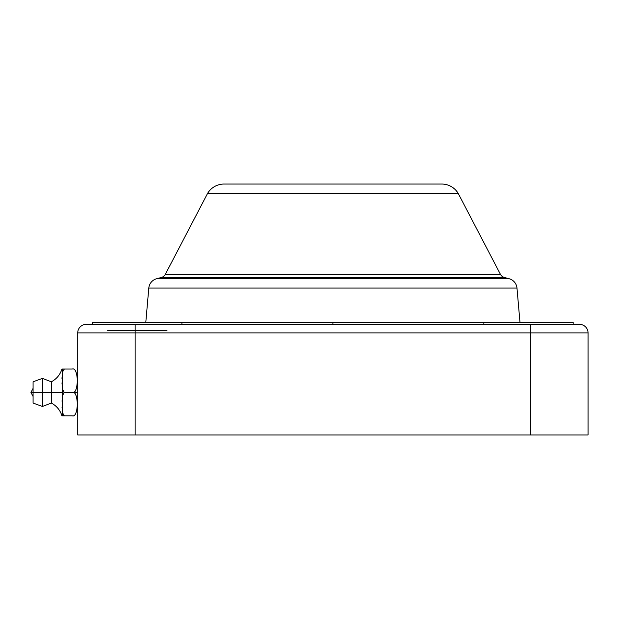 <?xml version="1.0" encoding="UTF-8"?>
<svg xmlns="http://www.w3.org/2000/svg" width="619" height="619" viewBox="0 0 619 619"><rect width="100%" height="100%" fill="white"/><g stroke="black" fill="none" stroke-linecap="round" stroke-linejoin="round"><path stroke-width="0.93" d="M530.638 434.956L588.05 434.956L530.638 434.956L530.638 332.89L588.05 332.89L588.05 434.956L588.05 332.89L135.143 332.89L135.143 434.956L530.638 434.956L530.638 332.89L135.143 332.89L135.143 434.956L77.731 434.956L530.638 434.956M77.731 434.956L77.731 332.89L135.143 332.89L135.143 324.387L579.546 324.387A8.504 8.504 90 0 1 588.05 332.89A8.504 8.504 -90 0 0 579.546 324.387L530.638 324.387L530.638 332.89L530.638 324.387L135.143 324.387L135.143 332.89L77.731 332.89A8.504 8.504 0 0 1 86.234 324.387L135.143 324.387L86.234 324.387A8.504 8.504 0 0 0 77.731 332.89L77.731 434.956M107.497 330.763L167.037 330.763L107.497 330.763M181.916 324.387L92.61 324.387L92.61 322.259L181.916 322.259L181.916 324.387L181.916 322.259L92.61 322.259L92.61 324.387M332.89 322.553L332.89 324.387L332.89 322.553M483.857 322.259L573.163 322.259L573.163 324.387L573.163 322.259L483.857 322.259L483.857 324.387L483.857 322.259M62.442 369.04L64.314 369.04L62.442 369.04L62.442 372.212L64.314 369.04L72.261 369.04C78.721 369.04 78.721 369.04 72.261 369.04L64.314 369.04L62.442 372.212L62.442 369.04M62.256 374.302L62.194 375.091L62.256 374.302M62.047 377.281L61.985 378.526L62.047 377.281M61.985 382.828L62.047 384.19L61.985 382.828M62.233 386.929L62.295 387.61L62.233 386.929M61.946 369.04C60.136 374.719 56.615 378.975 51.362 381.799L51.362 392.431L62.442 392.431L62.442 372.212L62.442 389.258L64.314 392.431L72.261 392.431C74.961 391.595 76.686 395.177 77.437 403.17C76.973 412.564 75.239 416.773 72.261 415.813L64.314 415.813L72.261 415.813C78.721 415.813 78.721 415.813 72.261 415.813C74.961 416.649 76.686 413.059 77.437 405.043C76.965 395.673 75.239 391.463 72.261 392.431L64.314 392.431L62.442 389.258L62.442 392.431L42.432 392.431L42.432 378.395L42.432 392.431L33.078 392.431L33.078 381.799L42.432 378.395L51.362 381.799L51.362 403.062L51.362 392.431L42.432 392.431L42.432 406.459L42.432 392.431L33.078 392.431L33.078 396.477L30.95 392.431L33.078 392.431L30.95 392.431L33.078 388.376L33.078 403.062L42.432 406.459L51.362 403.062C56.615 405.878 60.136 410.134 61.946 415.813M62.256 397.692L62.148 399.077L62.256 397.692M62.047 400.663L62.016 401.244L62.047 400.663M62.024 407.232L62.062 407.913L62.024 407.232M62.148 409.167L62.256 410.552L62.148 409.167M62.442 415.813L62.442 392.431L62.442 395.595L64.314 392.431L62.442 395.595L62.442 412.641L64.314 415.813L62.442 412.641L62.442 415.813L64.314 415.813L62.442 415.813M63.068 391.394L64.214 392.4M63.068 414.776L64.082 415.744M72.261 369.04C74.961 368.212 76.686 371.795 77.437 379.787C76.965 389.181 75.239 393.39 72.261 392.431C74.961 393.266 76.686 389.676 77.437 381.66C76.965 372.282 75.239 368.081 72.261 369.04C78.721 369.04 78.721 369.04 72.261 369.04M77.731 392.431L72.261 392.431L77.731 392.431M224.032 184.044L441.742 184.044A19.135 19.135 0 0 1 458.315 193.615L207.466 193.615A19.135 19.135 0 0 1 224.032 184.044L441.742 184.044A19.135 19.135 0 0 1 458.315 193.615L500.523 274.496L165.25 274.496L207.466 193.615L458.315 193.615L500.523 274.496L165.25 274.496A6.376 6.376 0 0 1 161.381 277.467L504.4 277.467A6.376 6.376 0 0 1 500.523 274.496A6.376 6.376 0 0 0 504.4 277.467L509.143 278.736L156.638 278.736L161.381 277.467L504.4 277.467L509.143 278.736A10.631 10.631 0 0 1 516.981 288.075L148.8 288.075A10.631 10.631 0 0 1 156.638 278.736L509.143 278.736A10.631 10.631 0 0 1 516.981 288.075L519.975 322.259L516.981 288.075L148.8 288.075L145.805 322.259L148.8 288.075A10.631 10.631 0 0 1 156.638 278.736L161.381 277.467A6.376 6.376 0 0 0 165.25 274.496L207.466 193.615A19.135 19.135 0 0 1 224.032 184.044M483.857 322.553L181.916 322.553L483.857 322.553M64.299 392.423L63.618 392.075M77.445 369.04L77.731 370.162M77.731 414.691L77.445 415.813"/></g></svg>
